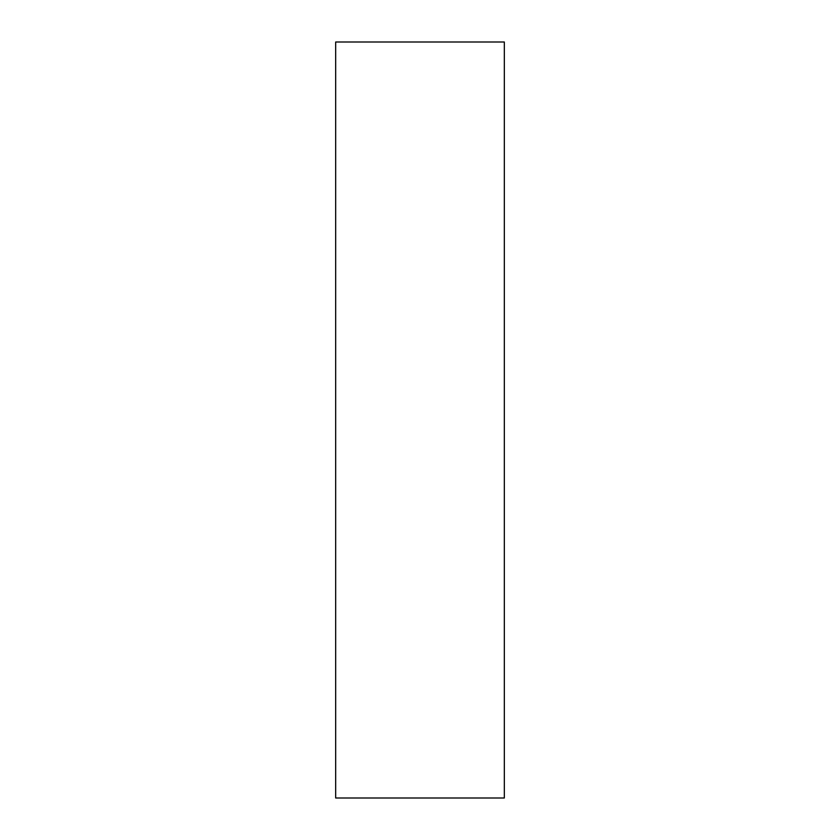 <?xml version="1.0" encoding="UTF-8"?>
<svg xmlns="http://www.w3.org/2000/svg" width="840" height="840" viewBox="0 0 840 840"><rect width="100%" height="100%" fill="white"/><g stroke="black" fill="none" stroke-linecap="round" stroke-linejoin="round"><path stroke-width="1.26" d="M335.675 798L504.326 798L504.326 42L335.675 42L335.675 798"/></g></svg>
